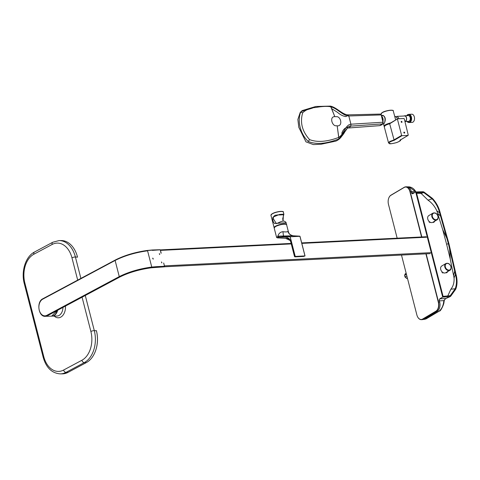 <?xml version="1.0" encoding="UTF-8"?>
<svg xmlns="http://www.w3.org/2000/svg" width="480" height="480" viewBox="0 0 480 480"><rect width="100%" height="100%" fill="white"/><g stroke="black" fill="none" stroke-linecap="round" stroke-linejoin="round"><path stroke-width="0.72" d="M450.954 266.742A3.912 2.91 -120.6 0 1 449.892 270.264L445.788 272.694A3.912 2.91 -120.6 0 1 440.736 269.478A3.912 2.91 -120.6 0 1 441.804 265.962L445.902 263.532C448.212 262.782 449.916 263.832 451.02 266.67C451.158 268.86 450.78 270.06 449.892 270.264A3.912 2.91 -120.6 0 1 444.84 267.048A3.912 2.91 -120.6 0 1 445.902 263.532M446.406 272.856L447.534 271.974L447.69 271.368L447.174 271.872M437.994 216.354A3.912 2.91 -120.6 0 1 436.932 219.87L432.828 222.3A3.912 2.91 -120.6 0 1 427.776 219.084A3.912 2.91 -120.6 0 1 428.838 215.568L432.942 213.138C435.252 212.394 436.956 213.438 438.06 216.276C438.198 218.472 437.82 219.666 436.932 219.87A3.912 2.91 -120.6 0 1 431.88 216.654A3.912 2.91 -120.6 0 1 432.942 213.138M434.718 220.998L434.214 221.478M434.73 220.974L434.574 221.586L433.8 221.724M293.088 235.788L277.824 236.148C278.7 233.454 280.422 231.966 283.008 231.684C285.462 232.056 287.088 231.978 287.88 231.444L288.414 231.84L286.614 224.808A6.414 1.566 165.6 0 0 282.156 224.436A6.414 1.566 165.6 0 0 275.388 226.656A6.414 1.566 165.6 0 0 274.188 228L276.486 236.946L278.022 236.91A125.97 78.48 -92.8 0 0 278.28 236.928C282.522 238.14 288.678 234.558 291.102 242.274L294.738 256.446L305.028 255.912L299.994 236.31L304.962 255.81M283.032 221.052L283.434 214.572L275.55 215.172C273.972 215.76 273.216 216.936 273.276 218.694L276.282 223.464L277.608 223.188M276.294 223.464L276.282 223.464C276.054 224.37 281.7 220.494 284.172 221.154C285.582 221.826 286.212 222.36 286.074 222.762L274.578 223.47C273.42 222.516 272.808 220.92 272.748 218.688L272.958 217.152L279.468 214.446L283.872 214.182L282.702 218.814L283.152 221.046M274.17 227.79A6.402 1.56 -14.4 0 1 274.116 227.664A6.402 1.56 -14.4 0 1 275.31 226.32A6.402 1.56 -14.4 0 1 282.066 224.106A6.402 1.56 -14.4 0 1 286.512 224.478A6.402 1.56 -14.4 0 1 286.524 224.622M295.086 256.404L304.872 256.008L303.45 256.452L295.026 256.866M295.122 256.494L295.098 256.86M294.954 256.752L294.738 256.446L294.954 256.752M290.526 240.648L285.588 238.326L278.826 237.936A1.068 0.834 -86.6 0 1 278.022 236.91L277.824 236.148L290.184 236.772L295.188 256.26M278.28 236.928L278.796 237.936C277.254 237.99 276.48 237.66 276.486 236.946M291.318 242.598L291.102 242.274M294.942 256.332L290.076 236.658L283.848 236.298A6.414 0.852 89.1 0 1 283.008 231.684M304.932 255.78L299.928 236.292L293.592 235.818A6.414 6 81.6 0 1 287.88 231.444M299.958 236.292L290.184 236.772L299.82 236.172L293.394 235.806C289.518 235.014 288.786 233.166 288.414 231.84M163.686 263.004L164.418 265.848A0.714 0.444 87.2 0 1 164.436 266.298M153.12 259.116L152.862 258.114L153.258 259.08M161.754 262.92L161.472 261.93L161.886 262.884M159.6 254.556L159.348 253.548L159.732 254.52M53.982 312.222L47.388 315.756A9.06 6.21 89.3 0 1 45.582 316.296M42.924 298.734A0.462 0.318 61.9 0 0 42.822 298.764C36.042 301.836 38.556 317.694 45.774 316.272A9.06 6.21 -90.7 0 0 47.328 315.762A0.462 0.318 -118.1 0 1 46.848 315.33L119.262 276.612L119.832 277.008C126.348 273.324 141.21 268.836 151.44 267.774L151.752 267.054L147.582 250.8C135.234 252.534 124.41 255.75 115.116 260.46L119.262 276.612C128.568 271.938 139.398 268.752 151.752 267.054L156.558 266.652L156.252 267.366L151.44 267.774L164.34 266.844L164.562 266.292L156.834 266.634L156.294 267.366M152.106 250.128L147.03 250.596M152.652 250.344L159.96 249.834M156.57 267.348L164.328 266.844L164.562 266.292M47.388 315.756A1.068 0.732 -118.1 0 0 47.328 315.762L48.504 315.222M48.216 315.3L119.136 277.386A0.462 0.318 61.9 0 0 119.142 277.38L48.216 315.3M53.178 312.468L53.106 312.804M153.096 259.116A0.534 0.366 61.9 0 0 152.61 258.246M68.088 372.348L66.012 372.372A24.948 17.1 89.3 0 1 60.3 373.884L62.376 373.86A24.948 17.1 -90.7 0 0 68.088 372.348L86.382 362.568A24.948 17.1 -90.7 0 0 96.558 347.364A24.948 17.1 -90.7 0 0 96.372 330.576L96.432 330.816A24.234 16.608 89.3 0 1 96.618 347.124L96.558 347.364M77.496 257.058A24.234 16.608 89.3 0 1 77.514 257.118A24.234 16.608 89.3 0 1 77.526 257.178L77.466 256.938A24.948 17.1 -90.7 0 0 77.448 256.878A24.948 17.1 -90.7 0 0 61.158 240.552L59.082 240.576A24.948 17.1 89.3 0 1 75.39 256.962L80.892 278.406M421.572 236.976L409.938 191.676A7.056 4.398 -92.8 0 0 404.178 187.458L390.84 195.354A7.056 4.398 -92.8 0 0 388.836 197.892A7.056 4.398 -92.8 0 0 388.482 204.39L397.158 238.182M401.49 255.054L416.844 314.85A7.056 4.398 -92.8 0 0 417.618 316.878A7.056 4.398 -92.8 0 0 422.604 319.074L435.942 311.172A7.056 4.398 -92.8 0 0 438.3 302.142L425.904 253.842M388.86 197.838A7.236 4.506 87.2 0 1 388.878 197.784A7.236 4.506 87.2 0 1 390.936 195.18L404.274 187.284A7.236 4.506 87.2 0 1 405.66 186.852A7.236 4.506 87.2 0 1 410.184 191.61L421.824 236.958M426.156 253.83L438.546 302.07A7.236 4.506 87.2 0 1 436.122 311.334L422.79 319.23A7.236 4.506 87.2 0 1 421.398 319.662A7.236 4.506 87.2 0 1 417.672 316.986A7.236 4.506 87.2 0 1 417.648 316.932M411.798 193.506L411.294 191.556A7.236 4.506 -92.8 0 0 410.502 189.474A7.236 4.506 -92.8 0 0 406.776 186.798L405.66 186.852M410.526 189.528A7.056 4.398 87.2 0 1 410.556 189.582A7.056 4.398 87.2 0 1 411.324 191.58M439.692 302.052L439.692 302.07A7.056 4.398 87.2 0 1 439.338 308.568A7.056 4.398 87.2 0 1 439.314 308.622M421.398 319.662L422.514 319.608A7.236 4.506 -92.8 0 0 423.9 319.176L437.238 311.28A7.236 4.506 -92.8 0 0 439.296 308.676A7.236 4.506 -92.8 0 0 439.656 302.016L439.134 299.964M348.222 127.05L348.12 127.056C345.06 127.59 342.948 129.666 341.79 133.29L343.008 133.488L347.34 128.142M335.16 125.724C331.47 124.398 329.832 116.442 334.818 116.658L337.326 116.694C341.586 117.984 342.372 126.552 337.17 125.82L335.16 125.724M331.836 108.744L337.596 112.41C340.404 114.87 343.2 116.262 345.996 116.58L348.12 114.858L380.208 114.078L381.084 114.924L348.81 115.98C343.074 115.896 337.362 108.426 330.96 106.872C327.432 105.864 320.124 106.626 316.02 107.46C310.554 107.808 306.114 109.572 302.7 112.74C299.838 122.388 302.136 131.34 309.594 139.602C318.942 143.274 330.216 140.658 338.79 137.376C344.01 134.118 345.288 124.794 350.922 124.2L382.962 122.232L382.578 123.9L379.602 125.67L348.822 127.962M350.922 124.2L350.862 126.108L350.922 124.2L348.81 115.98L348.12 114.858M381.306 115.344L382.962 122.232M309.594 139.602L308.22 141.462C318.426 145.566 329.82 142.428 338.928 138.936C341.598 136.662 343.578 134.274 344.856 131.772L347.472 127.968C348.462 126.432 349.59 125.814 350.862 126.108L348.918 127.944L347.526 128.088M330.96 106.872L334.818 116.658L330.498 106.116L315.822 106.482L302.166 110.604L300.708 112.218L302.7 112.74M338.79 137.376L337.17 125.82L338.928 138.936M339.18 138.774L343.008 133.488M300.708 112.218C297.084 121.086 300.432 134.118 308.22 141.462M330.498 106.116C336.714 107.502 342.45 114.6 347.976 114.87L348.81 115.98M347.472 128.1L341.4 136.74C339.978 138.678 338.106 140.142 335.79 141.132L321.06 144.234L313.398 144.594L305.964 141.852L298.8 127.314L297.87 119.442L300.234 112.392L302.166 110.604M301.23 111.516L312.468 108.108M397.278 116.34L404.712 115.974A2.67 1.668 87.2 0 1 406.38 117.732A2.67 1.668 87.2 0 1 404.976 121.314L404.892 121.32M396.324 116.556L397.26 116.346L399.192 118.746M404.064 116.01A2.868 1.788 87.2 0 1 404.7 115.782A2.868 1.788 87.2 0 1 406.494 117.666A2.868 1.788 87.2 0 1 404.982 121.512A2.868 1.788 87.2 0 1 404.94 121.512M404.7 115.782L408.354 115.596A2.868 1.788 87.2 0 1 410.148 117.486A2.868 1.788 87.2 0 1 408.636 121.332L404.982 121.512M408.81 122.478A4.092 2.55 -92.8 0 0 409.254 122.52L412.176 122.376A4.092 2.55 -92.8 0 0 414.33 116.898A4.092 2.55 -92.8 0 0 411.774 114.21L408.852 114.354A4.092 2.55 -92.8 0 0 408.414 114.438M409.254 122.52A4.092 2.55 -92.8 0 0 411.408 117.042A4.092 2.55 -92.8 0 0 408.852 114.354M409.044 122.454A4.026 2.508 -92.8 0 0 409.254 122.46A4.026 2.508 -92.8 0 0 411.372 117.066A4.026 2.508 -92.8 0 0 408.852 114.414A4.026 2.508 -92.8 0 0 408.648 114.438M397.386 118.938L397.224 118.188L395.46 116.43L394.74 116.466M397.464 118.92L389.67 123.774A6.372 1.554 165.6 0 0 385.452 125.43A6.372 1.554 165.6 0 0 384.258 126.774L385.548 125.106L389.73 123.48M408.234 135.054L404.292 118.836L403.926 118.512L397.632 118.824L389.67 123.774L394.17 140.328C388.548 142.164 387.588 143.292 391.296 143.718C396.882 142.836 399.864 141.606 400.236 140.022L408.048 135.402L401.976 135.702L394.17 140.328M397.632 118.824L397.44 119.172M401.706 122.37A0.534 0.396 60.1 0 0 401.454 121.368A0.534 0.396 60.1 0 0 401.706 122.37M401.838 122.34A0.534 0.396 60.1 0 0 401.304 121.41M404.4 133.116A0.534 0.396 60.1 0 0 404.148 132.108A0.534 0.396 60.1 0 0 404.4 133.116M404.532 133.086A0.534 0.396 60.1 0 0 403.998 132.156M384.258 126.774L388.548 142.884L389.706 141.534L393.9 139.95L401.622 135.384L397.44 119.178M401.622 135.384L401.976 135.702M400.518 139.626L400.236 140.022M384.864 121.866L384.732 121.92C386.088 115.644 382.206 115.446 382.848 115.566L381.996 115.716M381.576 115.428L382.908 115.332C385.194 116.634 385.824 118.872 384.804 122.046L383.658 124.464L384.084 126.198A6.402 1.56 -14.4 0 1 385.284 124.854A6.402 1.56 -14.4 0 1 390.702 122.904M429.732 244.494L443.082 296.376L450.234 295.698L455.208 288.762C456.792 284.514 456.87 279.714 455.43 274.35L448.344 243.57L439.644 212.874C438.336 207.516 435.828 202.842 432.126 198.846L423.756 192.57L416.442 192.612L429.732 244.494M449.742 295.974L449.154 296.01M442.698 297.078L415.71 191.964L422.97 191.682L423.966 192.03L432.42 198.378C436.248 202.482 438.834 207.288 440.19 212.796L448.902 243.546L456 274.374C457.47 279.852 457.386 284.796 455.736 289.194L450.714 296.208L449.922 296.646L442.698 297.078L439.728 298.836L439.194 300.888M423.81 319.068L426.018 318.882A0.876 0.654 -120.6 0 0 426.234 318.816L424.752 319.302L439.272 311.046C441.726 308.892 443.202 305.802 443.688 301.77L443.892 300.624L445.746 298.494L450.714 296.208M411.426 192.762L412.74 193.722L415.71 191.964L415.38 191.496L409.044 186.84L407.244 186.882M412.422 193.818L412.74 193.722M446.154 298.314A1.134 0.63 -148.4 0 1 445.992 298.44A1.134 0.63 -148.4 0 1 445.986 298.446A1.134 0.63 -148.4 0 1 445.746 298.494L439.728 298.836M444.012 301.23A0.768 0.396 -169.3 0 0 444.204 301.026L444.204 301.026A0.768 0.396 -169.3 0 0 443.892 300.624L439.368 300.882M443.826 302.358A0.738 0.384 156.4 0 0 444.012 302.058L444.012 302.058A0.738 0.384 156.4 0 0 443.688 301.77M409.044 186.846C411.846 187.23 414.042 188.76 415.626 191.43L411.126 191.586M447.558 296.466L450.87 289.218C453.276 286.242 454.338 282.474 454.062 277.914L450.246 259.026L446.634 244.326L442.704 229.638L436.848 210.852C434.802 206.376 431.85 202.806 427.998 200.142L421.092 193.398L416.616 193.29M423.138 192.348L420.564 193.134M439.644 212.874L436.848 210.852M447 238.566L442.704 229.638M448.344 243.57L446.634 244.326M449.568 248.58L450.246 259.026M455.43 274.35L454.062 277.914M407.388 278.04L406.77 278.376L407.484 278.4M405.6 273.822L404.712 275.37A7.956 5.91 59.4 0 0 404.88 276.156A7.956 5.91 59.4 0 0 405.114 276.936L406.77 278.376M405.114 276.936L406.866 276.006M406.416 274.236L404.712 275.37M450.882 266.634A3.558 2.64 59.4 0 0 447.246 263.436A3.558 2.64 59.4 0 0 445.326 266.91A3.558 2.64 59.4 0 0 448.962 270.114A3.558 2.64 59.4 0 0 450.882 266.634M447.252 272.094L446.76 272.118M447.618 271.35L447.312 271.866M443.178 272.634L442.704 273.054M442.35 272.076L441.96 272.43M437.922 216.246A3.558 2.64 59.4 0 0 434.286 213.042A3.558 2.64 59.4 0 0 432.366 216.522A3.558 2.64 59.4 0 0 436.002 219.72A3.558 2.64 59.4 0 0 437.922 216.246M434.658 220.956L434.352 221.472M430.212 222.24L429.744 222.666M433.446 222.468L434.292 221.7M429.39 221.682L428.994 222.036M164.274 265.884L430.614 252.672M275.484 226.482A6.234 1.524 -14.4 0 1 281.478 224.43A6.234 1.524 -14.4 0 1 286.2 224.424M272.13 213.936A6.402 1.56 165.6 0 0 270.936 215.28L272.178 213.774C275.856 211.422 284.376 210.75 283.332 212.094A6.402 1.56 165.6 0 0 278.886 211.722A6.402 1.56 165.6 0 0 272.13 213.936M271.11 214.746A6.222 1.518 -14.4 0 1 272.142 213.81M273.276 218.694L272.748 218.688M272.226 213.762A6.222 1.518 -14.4 0 1 278.208 211.71A6.222 1.518 -14.4 0 1 282.924 211.71M274.362 227.466A6.234 1.524 -14.4 0 1 275.4 226.53M291.264 243.912L160.446 250.386L161.178 253.23M426.642 237.216L301.818 243.39M161.004 253.17L160.446 250.386A0.714 0.444 87.2 0 0 160.236 250.002M430.206 253.632L164.472 266.778L430.236 253.632M57.246 310.476L51.63 316.152A8.982 6.156 -90.7 0 0 53.634 315.612A8.982 6.156 -90.7 0 0 57.21 310.494M114.654 260.388A0.462 0.318 61.9 0 0 114.546 260.412L114.546 260.412A0.462 0.318 61.9 0 0 114.432 260.826L42.702 299.178A8.598 5.892 -90.7 0 0 39.258 310.206A8.598 5.892 -90.7 0 0 46.848 315.33M152.316 249.99L147.228 250.458C135.066 252.186 124.404 255.384 115.236 260.046L42.822 298.764A0.462 0.318 61.9 0 0 42.702 299.178M151.476 267.768C139.428 269.418 128.874 272.496 119.82 277.02L119.142 277.38A0.462 0.318 61.9 0 1 118.578 276.978M115.476 260.052L114.432 260.826M151.83 250.14L152.37 250.356M57.672 310.248A8.91 6.108 89.3 0 1 54.072 315.552A8.91 6.108 89.3 0 1 52.356 316.074M65.436 306.096A10.692 7.326 89.3 0 1 60.726 317.148A10.692 7.326 89.3 0 1 54.204 316.062M52.284 316.086L56.958 316.032A8.91 6.108 -90.7 0 0 58.998 315.492A8.91 6.108 -90.7 0 0 62.958 307.422M86.382 362.568L84.306 362.592L66.012 372.372A2.496 1.71 61.9 0 1 63.594 370.05L81.888 360.27A22.452 15.39 -90.7 0 0 90.882 331.482L82.074 297.198M96.432 330.816L94.296 330.606A24.948 17.1 89.3 0 1 84.306 362.592A2.496 1.71 -118.1 0 1 81.888 360.27M77.526 257.178L75.39 256.962A2.496 0.612 165.6 0 0 71.97 257.844A22.452 15.39 -90.7 0 0 52.152 244.458L33.858 254.238A22.452 15.39 -90.7 0 0 24.87 283.026L43.776 356.664A22.452 15.39 -90.7 0 0 63.594 370.05M85.278 295.488L94.296 330.606A2.496 0.612 165.6 0 0 90.882 331.482M77.694 280.116L71.97 257.844M33.858 254.238A2.496 1.71 -118.1 0 1 34.5 252.012L52.794 242.232A2.496 1.71 61.9 0 0 52.152 244.458M24.87 283.026A2.496 0.612 165.6 0 0 24.27 283.626L43.176 357.264C46.152 367.692 51.858 373.23 60.3 373.884M43.776 356.664A2.496 0.612 165.6 0 0 43.176 357.264M409.938 191.676L411.33 191.61M438.3 302.142L439.692 302.07M435.942 311.172L437.238 311.28M422.604 319.074L423.9 319.176M350.862 126.108L382.578 123.9L382.86 123.288M379.692 125.652L348.918 127.944M380.208 114.078L381.378 115.038L383.226 122.22L382.836 123.792C382.41 124.512 381.342 125.142 379.644 125.664L379.488 125.682M406.734 115.68A4.026 2.508 87.2 0 1 408.438 114.432A4.026 2.508 87.2 0 1 410.952 117.084A4.026 2.508 87.2 0 1 408.834 122.478A4.026 2.508 87.2 0 1 407.022 121.41M407.04 121.41A3.846 2.4 -92.8 0 0 409.968 121.614A3.846 2.4 -92.8 0 0 410.712 117.15A3.846 2.4 -92.8 0 0 406.758 115.68M382.134 116.742A4.146 2.58 87.2 0 1 382.908 118.434A4.146 2.58 87.2 0 1 383.082 120.612M385.644 125.082A6.018 1.47 -14.4 0 1 389.694 123.498M383.658 124.464L384.804 122.046M381.072 114.012L382.302 112.536C385.374 110.352 394.266 109.548 393.252 110.886A6.288 1.536 165.6 0 0 388.878 110.52A6.288 1.536 165.6 0 0 382.248 112.698A6.288 1.536 165.6 0 0 381.072 114.012L381.282 114.858M382.344 112.524A6.114 1.494 -14.4 0 1 390.642 110.202A6.114 1.494 -14.4 0 1 392.862 110.52M381.234 113.502A6.114 1.494 -14.4 0 1 382.266 112.572M390.066 123.276A6.222 1.518 165.6 0 0 385.464 125.016A6.222 1.518 165.6 0 0 384.294 126.288M411.606 192.756L414.546 192.654M450.246 296.574L445.992 298.44C445.914 298.032 443.856 300.708 444.204 301.026L444.012 302.058C443.964 304.734 440.31 311.814 439.506 310.974L439.506 310.974A0.93 0.69 -120.5 0 1 439.272 311.046M423.756 192.57L421.092 193.398M432.126 198.846L427.998 200.142M440.688 216.258L437.682 213.33M454.728 270.948L453.624 275.418M455.208 288.762L450.87 289.218M447.534 271.974L446.676 272.748M434.574 221.586L433.716 222.36M274.188 228L275.436 226.494C279.12 224.136 287.658 223.464 286.614 224.808M283.434 214.572L283.44 214.572C284.844 214.536 280.026 215.172 277.332 214.872L277.338 214.872M270.936 215.28L274.116 227.664M283.332 212.094L283.872 214.182M286.074 222.762L286.512 224.478M279.054 237.948L287.712 238.458C289.362 239.016 290.424 240.366 290.898 242.502L294.534 256.662L303.42 256.458L304.95 255.978M160.464 249.894L291.138 243.426M301.692 242.904L426.198 236.742M152.328 249.99L160.128 249.726M119.82 277.02L119.136 277.386M51.63 316.152L45.486 316.302M34.5 252.012C25.464 256.596 20.964 271.482 24.27 283.626M52.794 242.232L59.082 240.576M347.478 128.1L348.846 127.962M409.254 122.46L406.968 121.41M408.852 114.414L406.686 115.68M383.196 115.722L381.708 115.716M383.964 123.648L382.854 123.762M389.712 123.486L397.536 118.854M400.362 139.98L408.138 135.372M388.548 142.884L389.382 143.586C389.586 144.06 391.95 143.742 396.474 142.632C402.744 140.022 399.84 140.262 400.608 139.788M393.252 110.886L395.67 119.958M423.06 319.428L424.758 319.302M426.234 318.816L439.506 310.974M415.626 191.43L416.334 192.408M406.17 273.282L405.09 273.996L404.622 275.49L405.018 277.038L406.662 278.4L407.49 278.43"/></g></svg>
